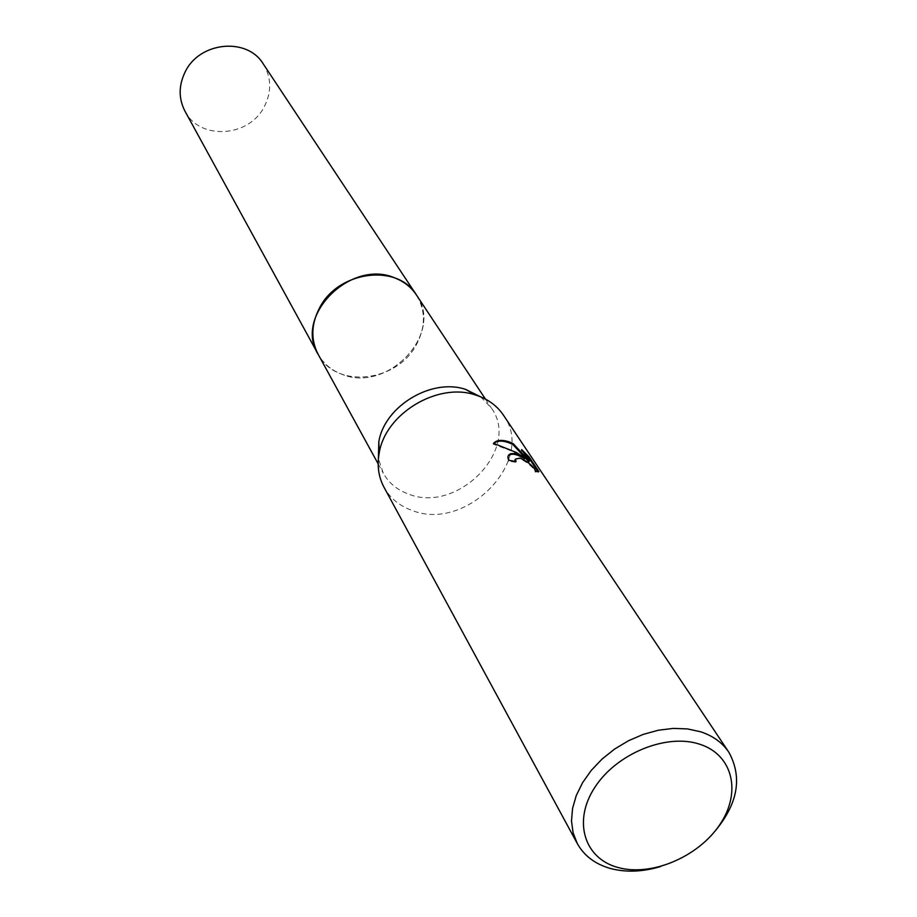 <?xml version="1.0" encoding="UTF-8"?>
<svg xmlns="http://www.w3.org/2000/svg" width="917" height="917" viewBox="0 0 917 917"><rect width="100%" height="100%" fill="white"/><g stroke="black" fill="none" stroke-linecap="round" stroke-linejoin="round"><path stroke-width="0.69" stroke-dasharray="4.58 3.44" d="M416.341 294.85C444.745 333.421 387.031 393.909 341.514 374.113C331.117 370.101 323.311 363.464 318.084 354.191M416.662 295.331C444.355 334.029 386.756 393.794 341.514 374.113C331.312 370.181 323.598 363.705 318.359 354.684M480.726 396.866L491.306 407.939C521.406 448.711 457.572 514.265 408.432 494.022C397.187 489.942 388.797 482.995 383.272 473.183L378.389 458.649M503.422 415.137C536.777 460.013 466.226 532.525 411.916 510.368C399.411 505.875 390.103 498.16 384.005 487.248M710.32 836.522C696.175 850.552 679.6 860.559 660.607 866.542M508.167 455.909L507.491 457.445L508.557 461.113L515.606 462.294L515.09 461.32M515.606 462.294L516.065 461.526M515.365 459.188C518.701 454.924 535.517 468.369 535.196 471.98L538.096 471.854M538.417 472.335L538.898 471.544M535.196 472.14L535.666 471.372M508.557 461.113L509.027 460.334M493.793 443.347L493.059 444.069L511.846 451.084L524.73 458.855M523.607 452.494L521.2 450.327L528.891 461.893M521.2 450.327L521.658 449.571M493.059 444.069L493.529 443.278M263.225 63.881C271.398 77.315 271.822 91.448 264.497 106.269C249.493 137.378 199.642 140.76 184.959 111.14M416.788 295.526C425.82 311.104 425.603 327.656 416.123 345.205C396.58 382.309 336.046 388.774 318.474 354.89M485.437 399.078L491.306 407.939M507.949 456.666L507.491 457.445M535.666 471.212L535.196 471.98M378.159 463.864L383.272 473.183"/><path stroke-width="1.38" d="M318.474 354.89L318.073 354.18C293.486 315.333 351.933 257.837 395.835 278.367C404.546 281.966 411.378 287.457 416.341 294.85L485.437 399.078M318.359 354.684C293.073 315.941 351.658 257.7 395.835 278.367C404.741 282.046 411.687 287.697 416.662 295.331M378.389 458.649L378.824 441.765C384.429 406.265 431.54 377.804 465.572 389.381L480.726 396.866M660.607 866.542C642.565 871.941 625.772 872.571 610.241 868.433C595.167 864.101 584.198 855.836 577.332 843.629L384.005 487.248C378.492 476.897 376.898 465.435 379.225 452.86C385.415 413.659 437.638 382.137 475.212 394.895L479.327 396.304C489.621 400.339 497.644 406.621 503.422 415.137L728.797 752.158C743.492 778.865 737.325 806.983 710.32 836.522M517.52 454.213L525.189 458.099L516.386 452.494L493.529 443.278C496.693 439.942 501.989 439.507 509.439 441.96L513.337 443.759L529.35 461.136L521.658 449.571L529.292 457.147L538.898 471.544L535.666 471.212C533.717 466.409 528.513 462.042 520.065 458.087L515.411 459.119L516.065 461.526L509.027 460.334L507.949 456.666C508.706 453.617 511.892 452.803 517.52 454.213M577.332 843.629L573.114 832.854L571.497 820.99L572.563 808.381L576.3 795.452L582.616 782.625L591.316 770.337L602.114 759.012L614.654 749.029L628.523 740.73L643.23 734.391L658.291 730.241L673.193 728.396L687.429 728.912L700.542 731.743C712.91 735.812 722.332 742.621 728.797 752.158M699.453 744.134C733.05 754.588 741.807 792.563 719.742 824.738C698.158 857.086 651.116 876.916 617.84 867.448C584.255 858.461 572.655 821.185 594.732 787.52C616.293 753.705 666.189 733.164 699.453 744.134M515.09 461.32L515.365 459.188M538.096 471.854L528.822 457.927L529.292 457.147M508.167 455.909C511.285 452.964 516.81 453.949 524.73 458.855L525.189 458.099M528.822 457.927L523.607 452.494M529.35 461.136L528.891 461.893L512.89 444.516C504.488 440.424 498.126 440.034 493.793 443.347M512.89 444.516L513.337 443.759M416.352 294.838C397.737 263.328 338.499 270.721 319.724 307.573C311.138 323.988 310.588 339.531 318.073 354.18L184.959 111.14C178.517 98.589 178.574 85.545 185.119 72.007C199.39 41.643 247.143 36.944 263.225 63.881L416.788 295.526M515.354 459.383L514.895 460.139M378.824 441.765L379.225 452.86M465.572 389.381L475.212 394.895M318.084 354.191L378.159 463.864"/></g></svg>
